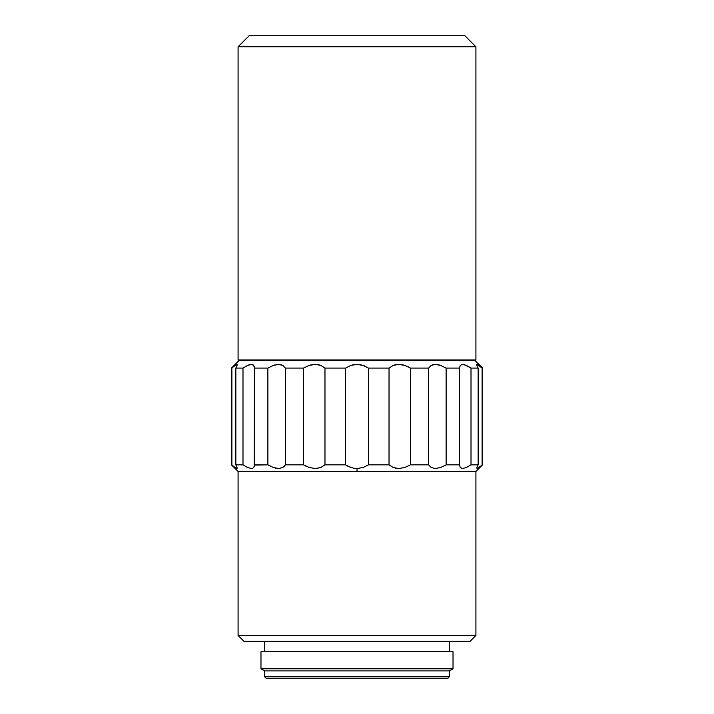 <?xml version="1.0" encoding="UTF-8"?>
<svg xmlns="http://www.w3.org/2000/svg" width="714" height="714" viewBox="0 0 714 714"><rect width="100%" height="100%" fill="white"/><g stroke="black" fill="none" stroke-linecap="round" stroke-linejoin="round"><path stroke-width="1.07" d="M238.083 359.954L238.083 46.776L238.083 359.954L475.917 359.954L475.917 46.776L238.083 46.776L475.917 46.776L464.841 35.7L249.159 35.7L238.083 46.776L249.159 35.7L464.841 35.7L475.917 46.776L475.917 359.954L238.083 359.954L238.824 360.695L231.434 368.076L236.932 364.39L237.316 364.783L235.843 368.076L242.992 368.076L247.535 365.452L251.328 364.39L253.693 365.3L254.416 368.076L267.875 368.076L273.382 365.416L278.647 364.39L282.806 365.407L285.377 368.076L303.495 368.076L309.224 365.416L315.302 364.39L320.791 365.407L324.968 368.076L345.576 368.076L350.842 365.416L357 364.39L363.158 365.416L368.424 368.076L389.032 368.076L393.191 365.416L398.662 364.39L404.749 365.407L410.505 368.076L428.623 368.076L431.176 365.416L435.326 364.39L440.6 365.407L446.125 368.076L459.584 368.076L460.218 365.416L462.538 364.39L466.367 365.407L471.008 368.076L478.157 368.076L476.809 365.416L477.014 364.39L482.566 368.076L475.176 360.695L238.824 360.695L475.176 360.695L482.566 368.076L482.566 464.841L477.023 468.536M234.754 365.639L235.807 364.89M232.184 367.799L238.824 360.695M236.932 468.527L235.807 468.027L237.316 468.134L235.897 468.089M249.222 364.792L247.544 365.443L251.328 364.39L253.693 365.3L251.346 364.39L249.579 364.684M254.246 366.416L254.425 367.844L253.702 365.309L254.425 367.844L254.255 466.492L252.738 468.304L251.346 468.527L247.553 467.474L242.992 464.841L235.843 464.841L237.316 468.134L235.843 464.841L242.992 464.841L242.992 368.076L235.843 368.076L235.843 464.841L235.843 368.076L237.316 364.783L236.932 364.39L237.316 364.783M247.535 467.465L251.328 468.527M477.014 468.536L476.809 467.509L478.157 464.841L471.008 464.841L466.385 467.5L462.556 468.536L460.227 467.509L459.584 464.841L446.125 464.841L440.618 467.5L435.353 468.536L431.194 467.509L428.623 464.841L410.505 464.841L404.776 467.5L398.698 468.536L393.209 467.509L389.032 464.841L368.424 464.841L363.158 467.5L357 468.536L357 471.49L475.917 471.49L238.083 471.49L238.083 635.46L475.917 635.46L475.917 471.49L475.917 635.46L238.083 635.46L243.992 641.368L470.008 641.368L475.917 635.46M439.949 467.732L440.449 467.563M434.371 468.491L435.326 468.536M404.16 467.697L404.749 467.509M397.582 468.491L398.591 468.536M368.022 465.109L362.908 467.59M449.329 651.712L449.329 641.368L449.329 651.712M264.671 641.368L264.671 651.712L264.671 641.368M264.671 676.818L264.671 670.91L260.976 668.777L260.976 651.712L453.024 651.712L453.024 668.777L449.329 670.91L453.024 668.777L453.024 651.712L260.976 651.712L260.976 668.777L453.024 668.777L260.976 668.777L264.671 670.91L264.671 676.818L449.329 676.818L449.329 670.91L264.671 670.91L449.329 670.91L449.329 676.818L264.671 676.818L266.152 678.3L447.848 678.3L449.329 676.818M447.848 678.3L266.152 678.3M470.008 641.368L243.992 641.368M238.083 635.46L238.083 471.49L357 471.49L357 468.536L353.858 468.268L348.298 466.447M482.129 464.841L482.566 368.076L482.129 464.841L482.129 368.076L477.014 364.39L476.809 365.416L477.023 364.39M350.538 467.402L345.576 464.841L324.968 464.841L320.809 467.5L315.338 468.536L309.251 467.509L303.495 464.841L285.377 464.841L284.324 466.296M320.158 467.741L315.338 468.536L309.251 467.509L303.495 464.841L303.495 368.076L285.377 368.076L285.377 464.841L282.824 467.5L278.674 468.536L273.4 467.509L267.875 464.841L254.425 465.073M314.196 468.491L315.302 468.536M305.048 465.715L306.101 466.242M282.726 467.563L278.674 468.536L273.4 467.509L267.875 464.841L267.875 368.076L254.416 368.076L254.416 464.841L267.875 464.841L267.875 368.076L273.382 365.416L278.647 364.39L282.806 365.407L285.377 368.076L285.377 464.841L303.495 464.841L303.495 368.076L309.224 365.416L315.302 364.39L320.791 365.407L324.968 368.076L324.968 464.841L320.809 467.5M277.666 468.491L275.542 468.143M235.807 468.027L231.434 464.841L231.871 368.076L234.058 366.193M284.297 466.331L282.824 467.5M348.075 466.331L345.576 464.841L345.576 368.076L350.842 365.416L357 364.39L363.158 365.416L368.424 368.076L368.424 464.841L389.032 464.841L389.032 368.076L368.424 368.076L368.424 464.841M404.749 365.407L410.505 368.076L410.505 464.841L404.776 467.5L398.698 468.536L393.209 467.509L389.032 464.841L389.032 368.076L393.191 365.416L398.662 364.39L404.767 365.407M410.505 464.841L428.623 464.841L428.623 368.076L410.505 368.076L410.505 464.841M428.623 464.841L428.623 368.076L431.176 365.416L435.326 364.39L440.6 365.407L446.125 368.076L446.125 464.841L459.584 464.841L459.584 368.076L446.125 368.076L446.125 464.841M440.618 467.5L435.353 468.536L431.194 467.509M462.556 468.536L460.227 467.509L459.584 464.841L459.584 368.076L460.218 365.416L462.538 364.39L466.367 365.407L471.008 368.076L471.008 464.841L478.157 464.841L478.157 368.076L471.008 368.076L471.008 464.841M476.809 467.509L478.157 464.841L478.157 368.076L476.809 365.416M234.067 466.733L231.871 464.841L231.871 368.076M247.553 467.474L242.992 464.841L242.992 368.076L248.026 365.238M324.968 464.841L345.576 464.841L345.576 368.076L324.968 368.076L324.968 464.841M471.008 368.076L464.43 364.684M431.568 365.202L433.559 364.542M436.334 364.426L438.458 364.774M446.125 368.076L440.6 365.407M395.083 364.809L393.191 365.416M399.822 364.426L403.722 365.104M410.505 368.076L405.855 365.8M395.226 468.143L398.662 468.536M353.849 364.649L352.671 364.89M363.364 365.479L364.943 366.112M311.349 364.836L309.233 365.416M316.427 364.426L318.73 364.765M324.968 368.076L320.8 365.407M274.051 365.184L274.935 364.925M279.638 364.435L282.815 365.407M285.377 368.076L282.824 365.416L280.932 364.649M253.702 365.309L252.729 364.604M252.738 364.613L251.346 364.39M270.624 366.585L271.168 366.327M277.496 364.443L276.104 364.649M306.297 366.585L306.85 366.327M313.91 364.443L312.286 364.649M309.876 365.211L309.251 365.407M319.97 365.104L318.194 364.649M361.311 364.89L360.159 364.649M395.824 364.649L397.332 364.443M393.86 365.166L393.209 365.407M403.642 365.077L401.714 364.649M408.952 367.201L407.712 366.585M433.086 364.649L434.228 364.443M439.556 365.068L437.896 364.649M440.618 365.416L441.555 365.764M476.693 364.649L476.809 365.407M475.176 360.695L475.917 359.954L475.176 360.695M475.917 471.49L482.566 464.841M231.434 368.076L231.434 464.841L238.083 471.49"/></g></svg>
